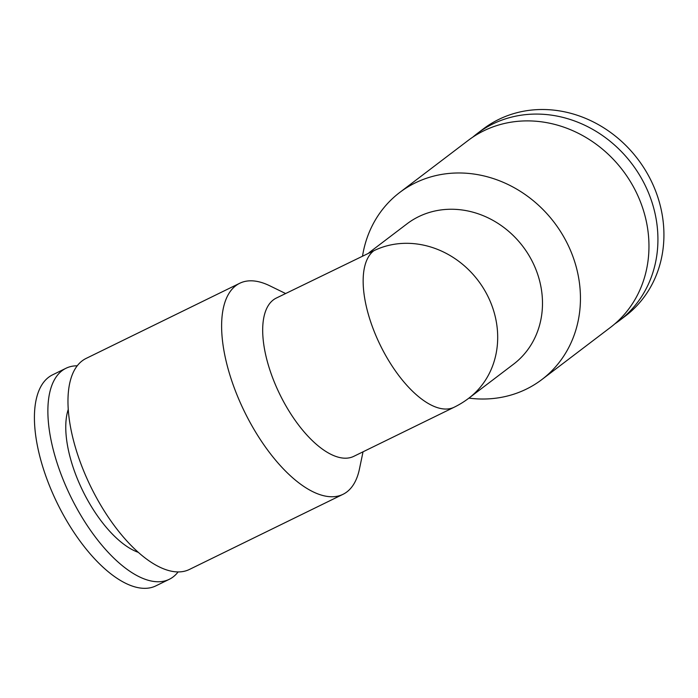 <?xml version="1.0" encoding="UTF-8"?>
<svg xmlns="http://www.w3.org/2000/svg" width="698" height="698" viewBox="0 0 698 698"><rect width="100%" height="100%" fill="white"/><g stroke="black" fill="none" stroke-linecap="round" stroke-linejoin="round"><path stroke-width="1.05" d="M363.039 451.815L359.426 469.091A117.473 52.167 -116.1 0 1 346.889 491.916A117.473 52.167 -116.1 0 1 342.988 494.324A117.473 52.167 -116.1 0 1 246.813 416.313A117.473 52.167 -116.1 0 1 235.837 285.674A117.473 52.167 -116.1 0 1 239.737 283.266A117.473 52.167 -116.1 0 1 269.742 285.779L285.604 293.526M342.988 494.324L189.341 569.489A117.473 52.167 -116.1 0 1 93.166 491.479A117.473 52.167 -116.1 0 1 82.19 360.849A117.473 52.167 -116.1 0 1 86.09 358.44L239.737 283.266M373.823 250.739A88.105 39.123 -116.1 0 0 383.839 352.124A88.105 39.123 -116.1 0 0 454.18 407.222L353.72 456.37A88.105 39.123 -116.1 0 1 281.582 397.869A88.105 39.123 -116.1 0 1 273.354 299.887A88.105 39.123 -116.1 0 1 276.277 298.081L373.823 250.739A88.105 78.647 52.8 0 1 482.475 286.773A88.105 78.647 52.8 0 1 468.786 398.218L513.588 364.155A88.105 78.647 52.8 0 0 527.278 252.72A88.105 78.647 52.8 0 0 418.626 216.677A88.105 78.647 52.8 0 0 406.943 223.884L368.998 252.72M178.095 571.95A117.473 52.167 -116.1 0 1 173.148 576.914A117.473 52.167 -116.1 0 1 169.248 579.323L155.794 585.901A117.473 52.167 -116.1 0 1 59.609 507.891A117.473 52.167 -116.1 0 1 48.642 377.26A117.473 52.167 -116.1 0 1 52.542 374.852L65.996 368.265A117.473 52.167 -116.1 0 1 77.242 365.804M169.248 579.323A117.473 52.167 -116.1 0 1 73.072 501.312A117.473 52.167 -116.1 0 1 62.096 370.673A117.473 52.167 -116.1 0 1 65.996 368.265M362.567 255.869A117.473 104.857 52.8 0 1 399.71 192.482A117.473 104.857 52.8 0 1 415.284 182.885A117.473 104.857 52.8 0 1 560.162 230.933A117.473 104.857 52.8 0 1 541.901 379.529A117.473 104.857 52.8 0 1 526.327 389.126A117.473 104.857 52.8 0 1 468.916 398.122M399.71 192.482L468.227 140.394A117.473 104.857 52.8 0 1 483.801 130.796A117.473 104.857 52.8 0 1 628.68 178.845A117.473 104.857 52.8 0 1 610.427 327.432L541.901 379.529M472.808 137.122A117.473 104.857 52.8 0 1 477.188 133.58L483.19 129.017A117.473 104.857 52.8 0 1 498.765 119.419A117.473 104.857 52.8 0 1 643.643 167.468A117.473 104.857 52.8 0 1 625.382 316.054L619.388 320.618A117.473 104.857 52.8 0 1 614.798 323.889M477.188 133.58A117.473 104.857 52.8 0 1 492.762 123.982A117.473 104.857 52.8 0 1 637.64 172.031A117.473 104.857 52.8 0 1 619.388 320.618M138.239 552.327A87.372 38.8 -116.1 0 1 82.774 490.842A87.372 38.8 -116.1 0 1 68.273 409.316M454.18 407.222A88.105 88.105 0 0 0 468.786 398.218"/></g></svg>
